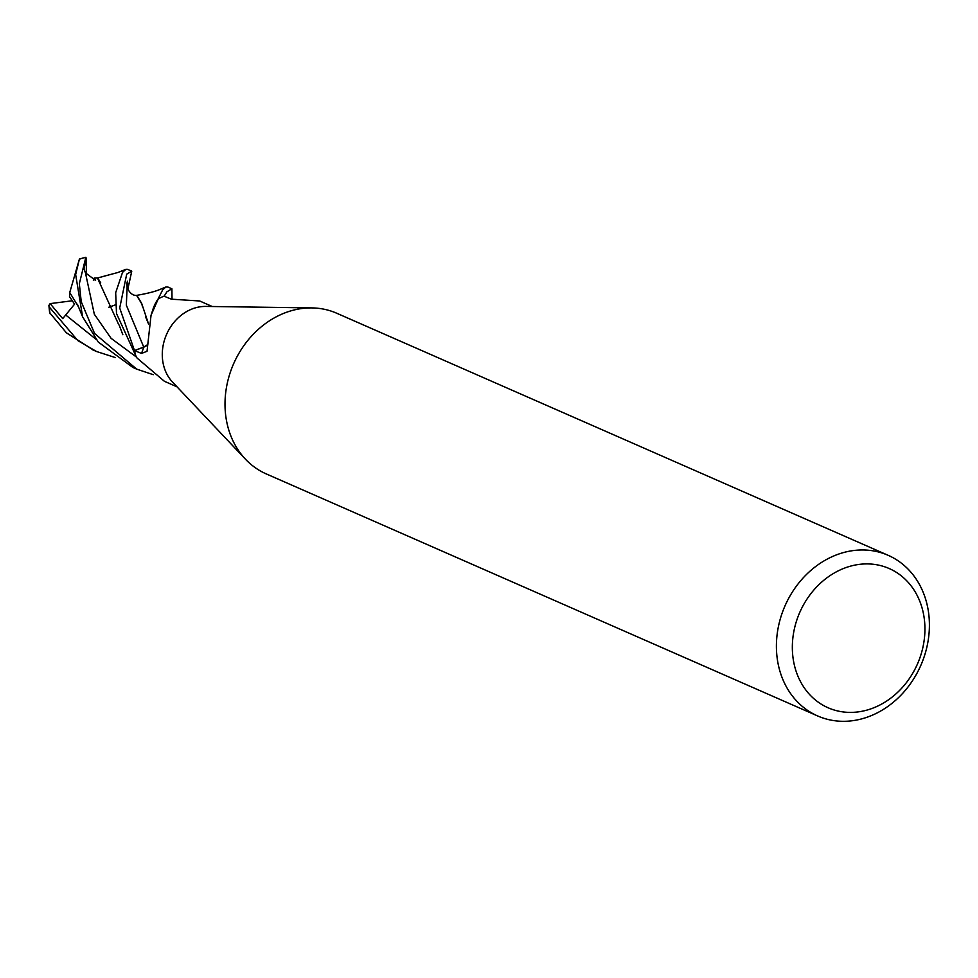 <?xml version="1.0" encoding="UTF-8"?>
<svg xmlns="http://www.w3.org/2000/svg" width="978" height="978" viewBox="0 0 978 978"><rect width="100%" height="100%" fill="white"/><g stroke="black" fill="none" stroke-linecap="round" stroke-linejoin="round"><path stroke-width="1.47" d="M817.657 715.957L266.236 473.902A87.714 74.145 -66.3 0 1 245.466 459.195L172.519 382.068A43.863 37.066 -66.3 0 1 165.526 336.958A43.863 37.066 -66.3 0 1 200.832 306.713A43.863 37.066 -66.3 0 1 205.722 306.42L311.884 307.911A87.714 74.145 -66.3 0 1 336.762 313.253L888.171 555.321A87.714 74.145 -66.3 0 1 927.156 645.871A87.714 74.145 -66.3 0 1 852.315 720.737A87.714 74.145 -66.3 0 1 817.657 715.957A87.714 74.145 -66.3 0 1 778.659 625.407A87.714 74.145 -66.3 0 1 853.501 550.541A87.714 74.145 -66.3 0 1 888.171 555.321M212.287 306.517L199.671 300.979L171.394 299.182L164.072 296.175A43.863 37.066 -66.3 0 0 158.253 298.877L151.04 315.307L147.03 351.298L141.504 353.413L134.487 350.601L143.754 347.153A12.604 10.66 113.7 0 0 147.825 344.635M245.466 459.195A87.714 74.145 -66.3 0 1 231.493 368.987A87.714 74.145 -66.3 0 1 302.092 308.486A87.714 74.145 -66.3 0 1 311.884 307.911M859.149 564.404A76.027 64.255 -66.3 0 1 924.931 629.563A76.027 64.255 -66.3 0 1 858.122 711.898A76.027 64.255 -66.3 0 1 792.339 646.739A76.027 64.255 -66.3 0 1 859.149 564.404M137.018 357.936A738.304 524.685 90 0 1 137.25 358.278L136.199 356.823A43.863 37.066 -66.3 0 1 134.487 350.601M151.04 315.307L152.434 310.98A34.89 29.499 -66.3 0 1 157.861 299.28A5.929 5.012 113.7 0 0 158.253 298.877M137.14 358.119L164.414 381.298L177.03 386.836M147.812 344.5L143.729 347.068L134.487 350.552L119.707 308.009L126.7 274.17L131.761 271.163L127.837 289.133M127.812 269.427L125.93 269.305L122.556 272.349L115.673 292.691L116.504 313.535L136.345 357.007M164.121 296.2L166.908 291.823L171.908 288.791L172.018 299.415M167.935 287.043L165.808 287.043L162.641 289.94L158.033 299.109M78.313 306.591L69.744 292.495L79.438 258.987L75.648 274.537L82.604 316.786L98.289 342.068L132.898 367.459M153.265 374.684L136.651 369.109L94.573 333.474L81.223 301.689L79.328 283.718L85.856 257.263L86.431 258.987L83.961 268.889L85.441 272.813L95.587 280.441L94.145 278.119L97.739 277.96L100.722 282.874M115.526 357.63L96.504 351.493L77.849 340.601L49.316 307.043L48.9 305.478L50.122 303.608L62.714 318.62L74.572 304.158L69.511 296.627L69.793 292.618M108.778 307.275L115.636 304.806M136.602 295.393L141.871 304.036L148.546 323.962L145.563 316.811M152.886 309.5L152.226 311.676M108.754 307.239L115.636 304.781M127.372 281.835L127.323 282.104C125.196 285.6 129.732 296.163 136.81 295.393L141.712 303.424M141.761 303.608L142.495 306.823M49.731 312.789L66.357 332.777L93.631 350.222M97.592 278.29L118.741 324.696M97.776 277.899L102.409 276.701M50.122 303.62L72.213 300.784M86.431 258.987L86.296 274.708M158.155 298.938A43.851 37.066 -66.3 0 1 164.108 296.163M85.441 272.813L94.316 314.207L111.113 338.351L136.223 356.909A43.851 37.066 -66.3 0 1 134.487 350.552M94.145 278.119L93.338 280.124M143.754 347.153A739.062 272.018 -162.6 0 1 141.504 353.413M79.45 259.207A43.863 37.078 -66.3 0 1 85.599 257.446M66.076 315.295L95.917 339.207M127.323 282.104L126.333 305.16L143.729 347.068M50.122 313.779A43.863 37.078 -66.3 0 1 49.316 307.043M131.639 271.114L127.617 269.341M171.908 288.791L167.874 287.019M79.438 258.987L85.856 257.263M82.592 316.786L77.421 304.244M136.431 295.405C147.507 293.486 155.453 291.456 160.27 289.317L165.881 286.994M127.384 281.163L127.311 282.141M125.93 269.305L117.91 272.495L101.846 276.811M119.169 325.087L122.825 334.696M48.9 305.478L49.646 312.862M95.612 351.09L92.36 349.659M136.651 369.109L132.617 367.337"/></g></svg>
